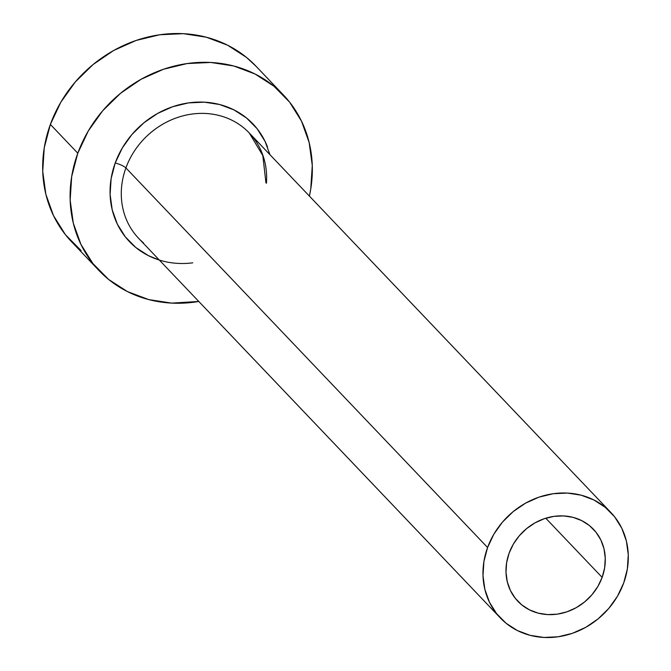 <?xml version="1.0" encoding="UTF-8"?>
<svg xmlns="http://www.w3.org/2000/svg" width="671" height="671" viewBox="0 0 671 671"><rect width="100%" height="100%" fill="white"/><g stroke="black" fill="none" stroke-linecap="round" stroke-linejoin="round"><path stroke-width="1.01" d="M602.139 577.379A52.195 46.71 -43.6 0 1 517.844 601.266A52.195 46.71 -43.6 0 1 509.13 553.13L513.424 544.022L519.346 535.726L526.651 528.572L535.081 522.826L544.29 518.708L553.944 516.376L563.657 515.924L573.068 517.366L581.799 520.654L589.532 525.653L595.965 532.178L600.847 539.97L603.984 548.735L605.267 558.129L604.646 567.8L602.139 577.379L597.844 586.488L591.931 594.783L584.617 601.937L576.196 607.691L566.978 611.809L557.333 614.141L547.611 614.586L538.209 613.143L529.469 609.855L521.736 604.856L515.311 598.339L510.43 590.547L507.284 581.782L506.001 572.38L506.622 562.709L509.13 553.13A52.195 46.71 -43.6 0 1 593.424 529.251A52.195 46.71 -43.6 0 1 602.139 577.379L545.775 518.222L602.139 577.379M192.753 262.831A85.301 76.335 -43.6 0 1 115.219 162.978A8.908 1.929 -160 0 1 125.905 167.926A76.385 68.358 136.4 0 0 143.636 243.028M265.951 182.78L262.797 155.521L249.26 132.975A76.385 68.358 136.4 0 0 125.905 167.926L487.582 547.519A76.385 68.358 -43.6 0 1 610.937 512.569A76.385 68.358 -43.6 0 1 623.686 582.998A76.385 68.358 -43.6 0 1 500.331 617.949A76.385 68.358 -43.6 0 1 487.582 547.519L125.905 167.926A76.385 68.358 136.4 0 0 138.654 238.356L500.331 617.949M283.388 94.963L255.961 66.177A127.305 113.936 136.4 0 0 50.367 124.429L77.794 153.214A127.305 113.936 -43.6 0 1 283.388 94.963A127.305 113.936 -43.6 0 1 309.39 196.083L310.757 188.996L312.275 165.401L309.146 142.478L301.48 121.107L289.578 102.101L273.894 86.19L255.039 73.995L233.726 65.984L210.786 62.462L187.083 63.56L163.548 69.239L141.078 79.287L120.528 93.311L102.697 110.774L88.27 130.996L77.794 153.214L50.367 124.429A127.305 113.936 136.4 0 0 71.621 241.812L99.048 270.606A127.305 113.936 -43.6 0 1 77.794 153.214L71.68 176.574L70.161 200.168L73.29 223.091L80.956 244.462L92.858 263.468L108.534 279.379L127.398 291.566L148.702 299.585L171.65 303.107L198.792 301.464A127.305 113.936 -43.6 0 1 99.048 270.606M159.346 260.071L148.459 255.668L135.819 247.498L125.318 236.846L117.341 224.114L112.208 209.788L110.111 194.431L111.126 178.62L115.219 162.978L122.239 148.09L131.91 134.536L143.854 122.835L157.618 113.441L172.682 106.714L188.45 102.906L204.328 102.168L219.702 104.533L233.978 109.901L246.609 118.071L257.119 128.723L265.095 141.455L269.952 154.691M256.322 66.555L246.467 57.404L227.612 45.209L206.299 37.199L183.351 33.676L159.656 34.775L136.121 40.453L113.642 50.501L93.101 64.525L75.269 81.979L60.835 102.21L50.367 124.429L44.252 147.779L42.726 171.373L45.863 194.305L53.529 215.676L65.422 234.682L81.107 250.585M487.582 547.519L483.917 561.526L483.003 575.684L484.881 589.44L489.478 602.264L496.615 613.671L506.026 623.208L517.341 630.53L530.132 635.336L543.896 637.45L558.113 636.787L572.237 633.382L585.724 627.351L598.054 618.939L608.748 608.463L617.404 596.326L623.686 582.998L627.36 568.983L628.274 554.825L626.395 541.078L621.791 528.245L614.653 516.846L605.242 507.301L593.927 499.987L581.145 495.181L567.372 493.059L553.156 493.722L539.031 497.136L525.552 503.158L513.223 511.57L502.52 522.046L493.864 534.183L487.582 547.519M266.421 183.275A76.385 68.358 136.4 0 0 244.286 128.295A76.385 68.358 136.4 0 0 125.905 167.926A8.908 1.929 20 0 0 115.219 162.978A85.301 76.335 -43.6 0 1 191.68 102.504A85.301 76.335 -43.6 0 1 267.536 147.108M249.26 132.975L610.937 512.569"/></g></svg>

